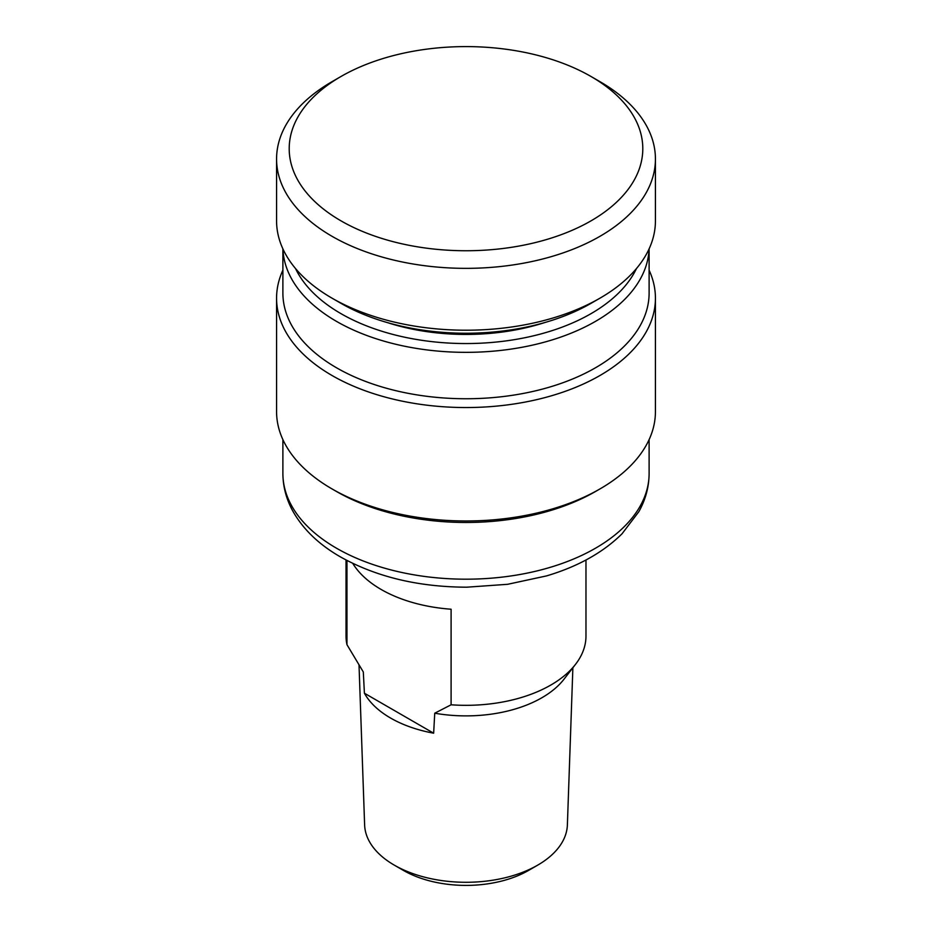<?xml version="1.0" encoding="UTF-8"?>
<svg xmlns="http://www.w3.org/2000/svg" width="932" height="932" viewBox="0 0 932 932"><rect width="100%" height="100%" fill="white"/><g stroke="black" fill="none" stroke-linecap="round" stroke-linejoin="round"><path stroke-width="1.4" d="M537.706 865.141L528.514 870.453A88.4 51.039 180 0 1 403.498 870.453L394.306 865.141A101.402 58.541 0 0 0 537.706 865.141A101.402 58.541 0 0 0 567.378 824.937L572.877 667.743M352.774 563.406A119.972 69.259 0 0 0 381.165 589.478A119.972 69.259 0 0 0 451.1 609.225L451.1 704.79A119.972 69.259 0 0 0 575.522 664.341A119.972 69.259 0 0 0 585.972 636.055L585.972 559.992M451.1 704.79L434.743 713.201A107.343 61.978 0 0 0 563.988 679.218L575.522 664.341M434.743 713.201L433.648 733.193A106.621 61.559 180 0 1 390.613 718.071A106.621 61.559 180 0 1 364.412 693.222L363.305 671.96L346.96 644.664L346.96 560.482M346.028 559.992L346.028 636.055A119.972 69.259 0 0 0 346.96 644.664M403.498 870.453A88.4 51.039 180 0 1 403.486 870.453L394.294 865.141A101.402 58.541 0 0 0 394.306 865.141A101.402 58.541 0 0 1 364.622 824.937L359.03 665.285M364.412 693.222L433.648 733.193M295.526 268.544A176.8 102.077 0 0 0 340.984 313.653A176.8 102.077 0 0 0 636.474 268.544M649.068 248.949A183.115 105.724 180 0 1 534.211 344.735A183.115 105.724 180 0 1 336.522 321.389A183.115 105.724 180 0 1 282.932 248.949M282.885 248.856L282.885 293.032A183.115 105.724 0 0 0 336.522 367.779A183.115 105.724 0 0 0 536.075 390.706A183.115 105.724 0 0 0 649.115 293.032L649.115 248.856M649.115 270.187A189.429 109.37 180 0 1 655.429 298.182A189.429 109.37 180 0 1 538.486 399.222A189.429 109.37 180 0 1 332.06 375.514A189.429 109.37 180 0 1 276.571 298.182A189.429 109.37 180 0 1 282.885 270.187M276.571 298.182L276.571 411.606A189.429 109.37 0 0 0 332.048 488.939A189.429 109.37 0 0 0 332.06 488.939L336.522 491.513A183.115 105.724 0 0 0 595.478 491.513L599.952 488.939A189.429 109.37 0 0 0 655.429 411.606L655.429 298.182M332.06 488.939A189.429 109.37 0 0 0 599.952 488.939M544.894 322.507A161.015 92.955 180 0 1 387.106 322.507M599.952 298.182L591.016 303.343A176.8 102.077 180 0 1 340.984 303.343L332.06 298.182A189.429 109.37 0 0 0 599.952 298.182A189.429 109.37 0 0 0 655.429 220.849L655.429 158.988A189.429 109.37 180 0 1 538.486 260.028A189.429 109.37 180 0 1 332.06 236.32A189.429 109.37 180 0 1 276.571 158.988A189.429 109.37 180 0 1 332.048 81.655L340.984 76.494A176.8 102.077 0 0 0 340.984 220.849A176.8 102.077 0 0 0 591.016 220.849A176.8 102.077 0 0 0 591.016 76.494L599.94 81.655A189.429 109.37 180 0 1 599.952 81.655A189.429 109.37 180 0 1 655.429 158.988M340.984 303.343L332.048 298.182A189.429 109.37 0 0 0 332.06 298.182M276.571 158.988L276.571 220.849A189.429 109.37 0 0 0 332.048 298.182M599.952 81.655L591.016 76.494A176.8 102.077 0 0 0 340.984 76.494M336.522 548.226A183.115 105.724 0 0 0 536.075 571.141A183.115 105.724 0 0 0 649.115 473.479C649.033 486.819 645.62 499.54 638.863 511.656L622.028 533.803C603.074 552.536 577.91 566.574 546.536 575.906L507.602 584.306L466.687 587.195C418.317 586.997 376.237 576.896 340.448 556.905C319.117 544.661 303.308 529.527 293.044 511.482C286.345 499.424 282.967 486.749 282.885 473.479A183.115 105.724 0 0 0 336.522 548.226M649.115 473.479L649.115 439.613M282.885 473.479L282.885 439.613M336.522 491.513L332.048 488.939"/></g></svg>
